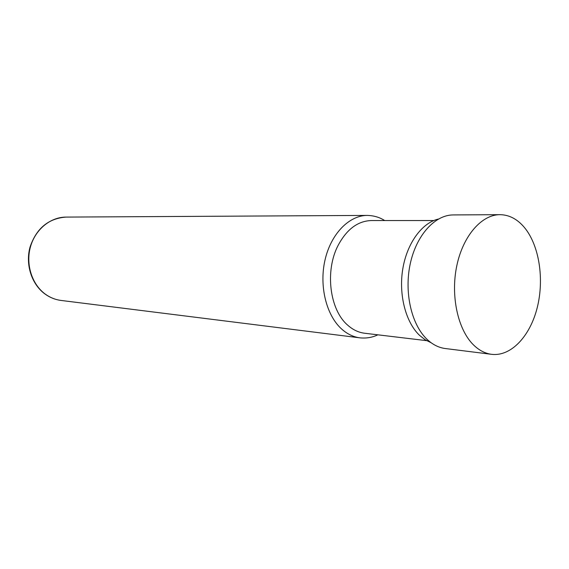 <?xml version="1.0" encoding="UTF-8"?>
<svg xmlns="http://www.w3.org/2000/svg" width="569" height="569" viewBox="0 0 569 569"><rect width="100%" height="100%" fill="white"/><g stroke="black" fill="none" stroke-linecap="round" stroke-linejoin="round"><path stroke-width="0.85" d="M433.784 220.537L371.344 220.544C357.837 220.992 346.77 229.264 338.135 245.346C324.728 270.794 329.65 309.927 347.744 325.205C352.929 329.814 358.555 332.488 364.637 333.242L426.629 340.653M438.429 219.037C422.013 222.771 407.027 243.148 402.788 268.902C398.513 294.628 405.669 322.21 419.545 335.354L425.114 339.743L431.067 342.702M499.945 214.669L453.265 214.933C434.944 214.876 416.416 235.111 410.263 263.732C404.033 292.31 411.423 324.55 427.006 339.295C432.632 344.608 438.735 347.687 445.307 348.534L491.63 354.331C511.076 356.699 530.173 336.137 537.278 307.466C544.441 278.803 539.163 245.011 524.22 227.251C517.178 218.994 509.084 214.798 499.945 214.669C481.651 214.598 463.038 235.779 456.793 265.766C450.47 295.702 457.796 329.437 473.358 344.771C478.97 350.298 485.065 353.484 491.63 354.331M65.983 217.088L367.311 215.409C349.138 215.374 330.945 233.887 325.013 260.012C318.996 286.093 326.393 315.582 341.862 329.223C347.446 334.145 353.498 337.019 360.021 337.858L61.018 300.439C55.392 299.721 50.179 297.63 45.371 294.18C32.063 284.585 25.584 264.656 30.377 247.152C35.107 229.613 50.3 217.102 65.983 217.088C48.351 218.446 36.366 228.439 30.036 247.081C25.242 264.414 31.544 284.173 44.915 293.953M61.018 300.439C55.293 299.699 50.001 297.594 45.143 294.116M367.311 215.409C373.883 215.601 379.672 217.315 384.672 220.544M360.021 337.858C366.393 338.484 372.346 337.474 377.866 334.821"/></g></svg>
